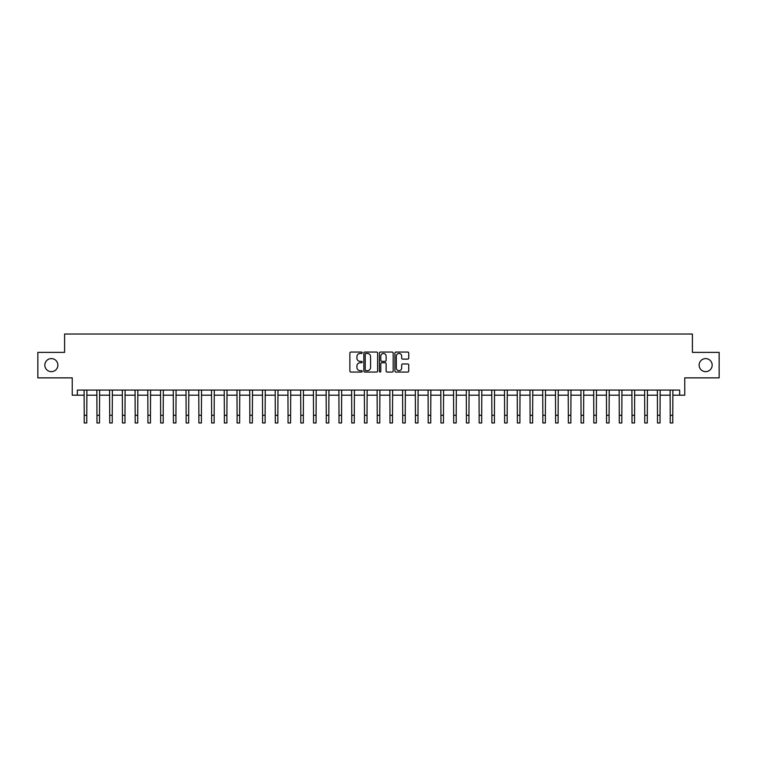<?xml version="1.0" encoding="UTF-8"?>
<svg xmlns="http://www.w3.org/2000/svg" width="757" height="757" viewBox="0 0 757 757"><rect width="100%" height="100%" fill="white"/><g stroke="black" fill="none" stroke-linecap="round" stroke-linejoin="round"><path stroke-width="1.14" d="M362.196 352.762A0.7 0.7 0 0 0 361.496 352.062L350.87 352.062A1.003 1.003 0 0 0 349.866 353.065L349.866 371.072A1.003 1.003 0 0 0 350.87 372.065L361.496 372.065A0.7 0.7 0 0 0 362.196 371.365A0.7 0.7 0 0 0 361.496 370.665L360.114 370.665A3.198 3.198 0 0 1 356.916 367.467L356.916 365.972A3.198 3.198 0 0 1 360.114 362.764L361.496 362.764A0.7 0.7 0 0 0 362.196 362.064A0.7 0.7 0 0 0 361.496 361.363L360.114 361.363A3.198 3.198 0 0 1 356.916 358.165L356.916 356.661A3.198 3.198 0 0 1 360.114 353.462L361.496 353.462A0.7 0.7 0 0 0 362.196 352.762M699.127 365.12A6.52 6.52 0 0 0 705.647 371.649A6.52 6.52 0 0 0 712.167 365.12A6.52 6.52 0 0 0 705.647 358.6A6.52 6.52 0 0 0 699.127 365.12M44.833 365.12A6.52 6.52 0 0 0 51.353 371.649A6.52 6.52 0 0 0 57.873 365.12A6.52 6.52 0 0 0 51.353 358.6A6.52 6.52 0 0 0 44.833 365.12M407.739 359.111A1.003 1.003 0 0 0 408.733 358.118L408.733 353.065A1.003 1.003 0 0 0 407.739 352.062L395.93 352.062A1.003 1.003 0 0 0 394.927 353.065L394.927 371.072A1.003 1.003 0 0 0 395.93 372.065L407.739 372.065A1.003 1.003 0 0 0 408.733 371.072L408.733 364.969A1.003 1.003 0 0 0 407.739 363.966L402.686 363.966A1.003 1.003 0 0 0 401.683 364.969L401.683 367.997A2.678 2.678 0 0 1 399.005 370.665A2.678 2.678 0 0 1 396.327 367.997L396.327 356.14A2.678 2.678 0 0 1 399.005 353.462A2.678 2.678 0 0 1 401.683 356.14L401.683 358.118A1.003 1.003 0 0 0 402.686 359.111L407.739 359.111M77.346 395.192L77.346 390.092L679.654 390.092L679.654 395.192L684.754 395.192L684.754 377.866L719.15 377.866L719.15 352.383L692.4 352.383L692.4 334.036L64.6 334.036L64.6 352.383L37.85 352.383L37.85 377.866L72.246 377.866L72.246 395.192L84.226 395.192M377.62 353.065A1.003 1.003 0 0 0 376.626 352.062L364.817 352.062A1.003 1.003 0 0 0 363.824 353.065L363.824 371.072A1.003 1.003 0 0 0 364.817 372.065L376.626 372.065A1.003 1.003 0 0 0 377.62 371.072L377.62 353.065M380.374 352.062L392.183 352.062A1.003 1.003 0 0 1 393.176 353.065L393.176 371.072A1.003 1.003 0 0 1 392.183 372.065L387.13 372.065A1.003 1.003 0 0 1 386.127 371.072L386.127 363.767A1.003 1.003 0 0 0 385.124 362.764L381.774 362.764A1.003 1.003 0 0 0 380.78 363.767L380.78 371.365A0.7 0.7 0 0 1 380.08 372.065A0.7 0.7 0 0 1 379.38 371.365L379.38 353.065A1.003 1.003 0 0 1 380.374 352.062M86.771 395.192L96.962 395.192M99.508 395.192L109.699 395.192M112.244 395.192L122.435 395.192M124.99 395.192L135.181 395.192M137.727 395.192L147.918 395.192M150.463 395.192L160.654 395.192M163.209 395.192L173.4 395.192M175.946 395.192L186.137 395.192M188.682 395.192L198.873 395.192M201.419 395.192L211.619 395.192M214.165 395.192L224.356 395.192M226.901 395.192L237.092 395.192M239.638 395.192L249.829 395.192M252.384 395.192L262.575 395.192M265.12 395.192L275.311 395.192M277.857 395.192L288.048 395.192M290.603 395.192L300.794 395.192M303.339 395.192L313.53 395.192M316.076 395.192L326.267 395.192M328.812 395.192L339.004 395.192M341.558 395.192L351.75 395.192M354.295 395.192L364.486 395.192M367.031 395.192L377.223 395.192M379.777 395.192L389.969 395.192M392.514 395.192L402.705 395.192M405.25 395.192L415.442 395.192M417.996 395.192L428.188 395.192M430.733 395.192L440.924 395.192M443.47 395.192L453.661 395.192M456.206 395.192L466.397 395.192M468.952 395.192L479.143 395.192M481.689 395.192L491.88 395.192M494.425 395.192L504.616 395.192M507.171 395.192L517.362 395.192M519.908 395.192L530.099 395.192M532.644 395.192L542.835 395.192M545.381 395.192L555.581 395.192M558.127 395.192L568.318 395.192M570.863 395.192L581.054 395.192M583.6 395.192L593.791 395.192M596.346 395.192L606.537 395.192M609.082 395.192L619.273 395.192M621.819 395.192L632.01 395.192M634.565 395.192L644.756 395.192M647.301 395.192L657.492 395.192M660.038 395.192L670.229 395.192M672.774 395.192L679.654 395.192M365.924 353.462A0.7 0.7 0 0 0 365.224 354.162L365.224 369.965A0.7 0.7 0 0 0 365.924 370.665L367.372 370.665A3.198 3.198 0 0 0 370.57 367.467L370.57 356.661A3.198 3.198 0 0 0 367.372 353.462L365.924 353.462M386.127 356.187A2.678 2.678 0 0 0 383.449 353.51A2.678 2.678 0 0 0 380.78 356.187L380.78 360.37A1.003 1.003 0 0 0 381.774 361.363L385.124 361.363A1.003 1.003 0 0 0 386.127 360.37L386.127 356.187M84.103 390.092L84.226 415.319L86.771 415.319L86.894 390.092M84.226 415.319L84.226 422.964L86.771 422.964L86.771 415.319M96.839 390.092L96.962 415.319L99.508 415.319L99.631 390.092M96.962 415.319L96.962 422.964L99.508 422.964L99.508 415.319M109.576 390.092L109.699 415.319L112.244 415.319L112.367 390.092M109.699 415.319L109.699 422.964L112.244 422.964L112.244 415.319M122.322 390.092L122.435 415.319L124.99 415.319L125.104 390.092M122.435 415.319L122.435 422.964L124.99 422.964L124.99 415.319M135.058 390.092L135.181 415.319L137.727 415.319L137.85 390.092M135.181 415.319L135.181 422.964L137.727 422.964L137.727 415.319M147.795 390.092L147.918 415.319L150.463 415.319L150.586 390.092M147.918 415.319L147.918 422.964L150.463 422.964L150.463 415.319M160.541 390.092L160.654 415.319L163.209 415.319L163.323 390.092M160.654 415.319L160.654 422.964L163.209 422.964L163.209 415.319M173.277 390.092L173.4 415.319L175.946 415.319L176.069 390.092M173.4 415.319L173.4 422.964L175.946 422.964L175.946 415.319M186.014 390.092L186.137 415.319L188.682 415.319L188.805 390.092M186.137 415.319L186.137 422.964L188.682 422.964L188.682 415.319M198.75 390.092L198.873 415.319L201.419 415.319L201.542 390.092M198.873 415.319L198.873 422.964L201.419 422.964L201.419 415.319M211.496 390.092L211.619 415.319L214.165 415.319L214.288 390.092M211.619 415.319L211.619 422.964L214.165 422.964L214.165 415.319M224.233 390.092L224.356 415.319L226.901 415.319L227.024 390.092M224.356 415.319L224.356 422.964L226.901 422.964L226.901 415.319M236.969 390.092L237.092 415.319L239.638 415.319L239.761 390.092M237.092 415.319L237.092 422.964L239.638 422.964L239.638 415.319M249.715 390.092L249.829 415.319L252.384 415.319L252.497 390.092M249.829 415.319L249.829 422.964L252.384 422.964L252.384 415.319M262.452 390.092L262.575 415.319L265.12 415.319L265.243 390.092M262.575 415.319L262.575 422.964L265.12 422.964L265.12 415.319M275.188 390.092L275.311 415.319L277.857 415.319L277.98 390.092M275.311 415.319L275.311 422.964L277.857 422.964L277.857 415.319M287.925 390.092L288.048 415.319L290.603 415.319L290.716 390.092M288.048 415.319L288.048 422.964L290.603 422.964L290.603 415.319M300.671 390.092L300.794 415.319L303.339 415.319L303.462 390.092M300.794 415.319L300.794 422.964L303.339 422.964L303.339 415.319M313.407 390.092L313.53 415.319L316.076 415.319L316.199 390.092M313.53 415.319L313.53 422.964L316.076 422.964L316.076 415.319M326.144 390.092L326.267 415.319L328.812 415.319L328.935 390.092M326.267 415.319L326.267 422.964L328.812 422.964L328.812 415.319M338.89 390.092L339.004 415.319L341.558 415.319L341.681 390.092M339.004 415.319L339.004 422.964L341.558 422.964L341.558 415.319M351.627 390.092L351.75 415.319L354.295 415.319L354.418 390.092M351.75 415.319L351.75 422.964L354.295 422.964L354.295 415.319M364.363 390.092L364.486 415.319L367.031 415.319L367.154 390.092M364.486 415.319L364.486 422.964L367.031 422.964L367.031 415.319M377.109 390.092L377.223 415.319L379.777 415.319L379.891 390.092M377.223 415.319L377.223 422.964L379.777 422.964L379.777 415.319M389.846 390.092L389.969 415.319L392.514 415.319L392.637 390.092M389.969 415.319L389.969 422.964L392.514 422.964L392.514 415.319M402.582 390.092L402.705 415.319L405.25 415.319L405.373 390.092M402.705 415.319L402.705 422.964L405.25 422.964L405.25 415.319M415.319 390.092L415.442 415.319L417.996 415.319L418.11 390.092M415.442 415.319L415.442 422.964L417.996 422.964L417.996 415.319M428.065 390.092L428.188 415.319L430.733 415.319L430.856 390.092M428.188 415.319L428.188 422.964L430.733 422.964L430.733 415.319M440.801 390.092L440.924 415.319L443.47 415.319L443.593 390.092M440.924 415.319L440.924 422.964L443.47 422.964L443.47 415.319M453.538 390.092L453.661 415.319L456.206 415.319L456.329 390.092M453.661 415.319L453.661 422.964L456.206 422.964L456.206 415.319M466.284 390.092L466.397 415.319L468.952 415.319L469.075 390.092M466.397 415.319L466.397 422.964L468.952 422.964L468.952 415.319M479.02 390.092L479.143 415.319L481.689 415.319L481.812 390.092M479.143 415.319L479.143 422.964L481.689 422.964L481.689 415.319M491.757 390.092L491.88 415.319L494.425 415.319L494.548 390.092M491.88 415.319L491.88 422.964L494.425 422.964L494.425 415.319M504.503 390.092L504.616 415.319L507.171 415.319L507.285 390.092M504.616 415.319L504.616 422.964L507.171 422.964L507.171 415.319M517.239 390.092L517.362 415.319L519.908 415.319L520.031 390.092M517.362 415.319L517.362 422.964L519.908 422.964L519.908 415.319M529.976 390.092L530.099 415.319L532.644 415.319L532.767 390.092M530.099 415.319L530.099 422.964L532.644 422.964L532.644 415.319M542.712 390.092L542.835 415.319L545.381 415.319L545.504 390.092M542.835 415.319L542.835 422.964L545.381 422.964L545.381 415.319M555.458 390.092L555.581 415.319L558.127 415.319L558.25 390.092M555.581 415.319L555.581 422.964L558.127 422.964L558.127 415.319M568.195 390.092L568.318 415.319L570.863 415.319L570.986 390.092M568.318 415.319L568.318 422.964L570.863 422.964L570.863 415.319M580.931 390.092L581.054 415.319L583.6 415.319L583.723 390.092M581.054 415.319L581.054 422.964L583.6 422.964L583.6 415.319M593.677 390.092L593.791 415.319L596.346 415.319L596.459 390.092M593.791 415.319L593.791 422.964L596.346 422.964L596.346 415.319M606.414 390.092L606.537 415.319L609.082 415.319L609.205 390.092M606.537 415.319L606.537 422.964L609.082 422.964L609.082 415.319M619.15 390.092L619.273 415.319L621.819 415.319L621.942 390.092M619.273 415.319L619.273 422.964L621.819 422.964L621.819 415.319M631.896 390.092L632.01 415.319L634.565 415.319L634.678 390.092M632.01 415.319L632.01 422.964L634.565 422.964L634.565 415.319M644.633 390.092L644.756 415.319L647.301 415.319L647.424 390.092M644.756 415.319L644.756 422.964L647.301 422.964L647.301 415.319M657.369 390.092L657.492 415.319L660.038 415.319L660.161 390.092M657.492 415.319L657.492 422.964L660.038 422.964L660.038 415.319M670.106 390.092L670.229 415.319L672.774 415.319L672.897 390.092M670.229 415.319L670.229 422.964L672.774 422.964L672.774 415.319"/></g></svg>

